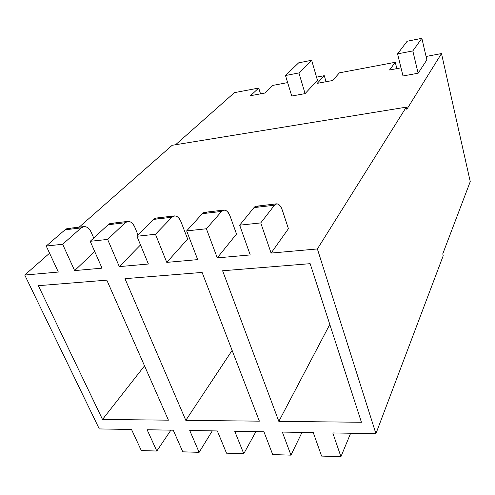 <?xml version="1.0" encoding="UTF-8"?>
<svg xmlns="http://www.w3.org/2000/svg" width="495" height="495" viewBox="0 0 495 495"><rect width="100%" height="100%" fill="white"/><g stroke="black" fill="none" stroke-linecap="round" stroke-linejoin="round"><path stroke-width="0.74" d="M401 67.858L389.54 69.981L395.27 62.29L339.428 72.833L332.615 80.512L317.202 83.364L324.293 75.686L316.54 77.152L324.293 75.686L326.026 81.731L324.293 75.686L317.202 83.364L332.615 80.512L339.428 72.833L395.27 62.29L396.848 68.626L395.27 62.29L389.54 69.981L401 67.858M287.651 82.603L272.689 85.425L264.695 93.085L250.464 95.714L258.687 88.067L234.426 92.645L175.601 144.732L234.426 92.645L258.687 88.067L260.543 93.852L258.687 88.067L250.464 95.714L264.695 93.085L272.689 85.425L287.651 82.603M406.816 109.327L441.49 53.565L426.077 56.473L441.49 53.565L470.25 181.615L441.49 53.565L406.816 109.327L406.277 107.155L172.186 145.289L79.163 227.156L172.186 145.289L406.277 107.155L317.388 248.948L406.277 107.155L406.816 109.327M305.081 93.623L291.747 96.024L285.491 75.518L298.627 62.853L285.491 75.518L298.912 72.932L305.081 93.623L317.462 80.32L305.081 93.623L298.912 72.932L311.646 60.26L298.912 72.932L285.491 75.518L291.747 96.024L305.081 93.623M418.133 73.229L402.998 75.958L397.559 53.875L407.125 41.252L397.559 53.875L412.818 50.929L418.133 73.229L426.869 59.876L418.133 73.229L412.818 50.929L421.858 38.319L412.818 50.929L397.559 53.875L402.998 75.958L418.133 73.229M217.336 430.953L189.727 430.483L217.336 430.953L226.512 453.173L243.769 453.698L234.735 431.256L263.928 431.758L234.735 431.256L243.769 453.698L226.512 453.173L217.336 430.953M173.269 430.198L147.12 429.747L173.269 430.198L182.779 451.83L199.12 452.331L189.727 430.483L199.12 452.331L182.779 451.83L173.269 430.198M131.522 429.481L99.285 428.93L24.75 275.047L58.33 272.052L24.75 275.047L49.568 253.205L24.75 275.047L99.285 428.93L131.522 429.481L141.323 450.561L156.816 451.038L147.12 429.747L156.816 451.038L141.323 450.561L131.522 429.481M443.223 255.729L375.915 433.676L332.789 432.939L375.915 433.676L443.223 255.729L442.759 253.873L443.223 255.729M313.273 432.605L282.342 432.073L313.273 432.605L321.601 456.087L340.931 456.681L332.789 432.939L340.931 456.681L321.601 456.087L313.273 432.605M288.424 228.709L271.099 253.075L317.388 248.948L375.915 433.676L317.388 248.948L271.099 253.075L260.754 222.911L239.673 225.182L250.229 254.937L217.268 257.876L250.229 254.937L239.673 225.182L260.754 222.911L274.484 205.208L253.985 207.615L239.673 225.182L253.985 207.615L274.484 205.208L260.754 222.911L271.099 253.075L288.424 228.709L282.36 210.282C279.984 204.218 277.361 202.529 274.484 205.208L276.631 203.835C279.044 203.965 280.956 206.112 282.36 210.282L288.424 228.709M83.971 226.586L67.926 228.48L65.043 229.804L81.124 227.917L65.043 229.804L46.239 246.034L62.642 244.264L81.124 227.917L83.971 226.586C87.095 226.58 89.477 228.405 91.123 232.062L93.734 238.046L91.123 232.062C88.302 226.766 84.973 225.386 81.124 227.917L62.642 244.264L74.634 270.598L94.712 251.528L74.634 270.598L102.026 268.154L74.634 270.598L62.642 244.264L46.239 246.034L58.33 272.052L46.239 246.034L65.043 229.804C66.745 228.306 68.749 228.071 71.051 229.098M140.506 244.926L119.314 266.613L148.395 264.021L119.314 266.613L107.632 239.419L90.214 241.294L102.026 268.154L90.214 241.294L107.632 239.419L125.179 222.744L108.139 224.742L90.214 241.294L108.139 224.742L125.179 222.744L107.632 239.419L119.314 266.613L140.506 244.926M187.661 239.048L166.772 262.381L197.703 259.621L166.772 262.381L155.455 234.265L136.929 236.257L148.395 264.021L136.929 236.257L155.455 234.265L171.92 217.256L153.827 219.378L136.929 236.257L153.827 219.378L171.92 217.256L155.455 234.265L166.772 262.381L187.661 239.048L181.015 221.828C178.386 216.173 175.354 214.651 171.92 217.256L174.463 215.9C177.284 215.956 179.468 217.93 181.015 221.828L187.661 239.048M236.505 234.036L217.268 257.876L206.39 228.77L186.652 230.899L197.703 259.621L186.652 230.899L206.39 228.77L221.593 211.421L202.35 213.679L186.652 230.899L202.35 213.679L221.593 211.421L206.39 228.77L217.268 257.876L236.505 234.036L230.126 216.235C227.613 210.381 224.767 208.779 221.593 211.421L223.95 210.059C226.586 210.146 228.641 212.2 230.126 216.235L236.505 234.036M144.534 365.854L102.508 419.451L168.43 420.168L106.827 280.145L38.35 285.689L102.508 419.451L144.534 365.854M202.102 272.423L124.975 278.673L185.817 420.36L232.13 350.398L185.817 420.36L259.374 421.158L202.102 272.423L259.374 421.158L185.817 420.36L124.975 278.673L202.102 272.423M442.759 253.873L470.25 181.615L442.759 253.873M263.928 431.758L272.714 454.589L290.967 455.146L282.342 432.073L290.967 455.146L272.714 454.589L263.928 431.758M102.508 419.451L38.35 285.689L106.827 280.145L168.43 420.168L102.508 419.451M310.148 263.674L361.437 422.266L278.834 421.369L222.614 270.765L310.148 263.674L222.614 270.765L278.834 421.369L361.437 422.266L310.148 263.674M329.806 324.454L278.834 421.369L329.806 324.454M138.068 235.119L134.764 227.094C132.029 221.624 128.836 220.176 125.179 222.744L127.883 221.401C130.872 221.42 133.161 223.319 134.764 227.094L138.068 235.119M127.883 221.401L110.899 223.406L108.139 224.742C109.76 223.22 111.678 222.998 113.887 224.068M174.463 215.9L156.439 218.029L153.827 219.378C155.356 217.825 157.175 217.614 159.285 218.74M223.95 210.059L204.788 212.318L202.35 213.679C203.773 212.101 205.475 211.897 207.467 213.079M276.631 203.835L256.218 206.248L253.985 207.615C255.278 206.007 256.849 205.821 258.699 207.065M301.746 432.89L290.967 455.146L301.746 432.89M212.021 431.324L199.12 452.331L212.021 431.324M170.589 430.601L156.816 451.038L170.589 430.601M350.441 433.744L340.931 456.681L350.441 433.744M255.674 432.086L243.769 453.698L255.674 432.086M317.462 80.32L311.646 60.26L298.627 62.853L311.646 60.26L317.462 80.32M426.869 59.876L421.858 38.319L407.125 41.252L421.858 38.319L426.869 59.876"/></g></svg>
